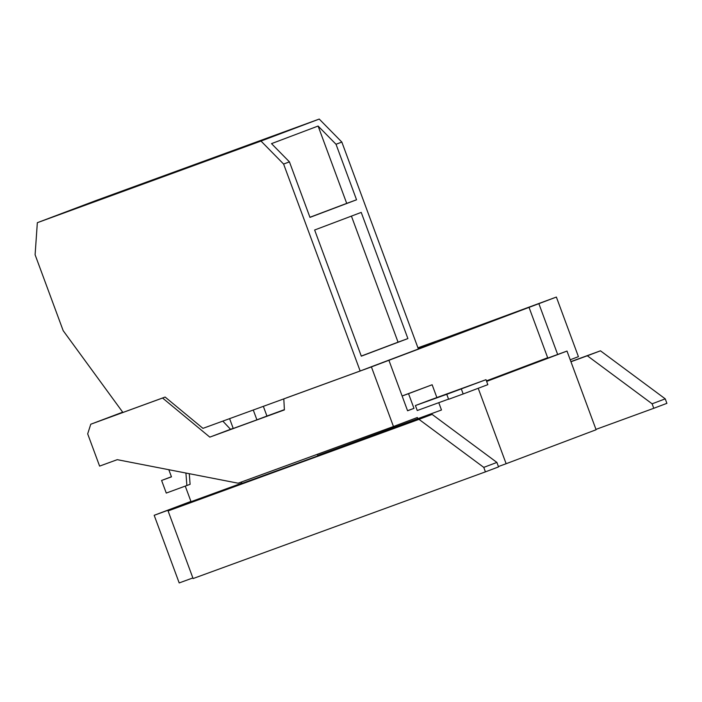 <?xml version="1.0" encoding="UTF-8"?>
<svg xmlns="http://www.w3.org/2000/svg" width="702" height="702" viewBox="0 0 702 702"><rect width="100%" height="100%" fill="white"/><g stroke="black" fill="none" stroke-linecap="round" stroke-linejoin="round"><path stroke-width="1.05" d="M189.277 473.692L190.102 484.327L166.269 493.067L161.6 480.449L171.428 476.746M168.822 469.708L171.463 476.851L161.6 480.449M241.435 482.002L241.857 483.151L191.032 501.693L185.275 486.135M483.766 467.383L418.989 419.357L432.116 414.399L496.893 462.425L483.766 467.383L485.424 471.867L498.552 466.909L496.893 462.425M418.989 419.357L168.085 510.924L228.352 488.346M228.352 488.364L432.116 414.399M652.114 403.808L587.337 355.774L600.464 350.816L665.242 398.85L652.114 403.808L653.773 408.292L666.9 403.334L665.242 398.85M587.337 355.774L570.945 361.758M570.893 361.609L600.464 350.816M204.905 496.735L163.233 511.942L190.944 501.474M204.923 496.779L154.177 515.303L190.926 501.421M446.762 394.313L415.408 405.545L429.466 400.245L485.995 379.685L446.762 394.313L448.604 399.28L463.171 393.962L461.337 388.996M463.171 393.962L487.829 384.652L485.995 379.685M186.881 485.547L185.916 473.034M485.424 471.867L193.094 578.553L168.085 510.924M378.896 433.818L378.668 433.213M438.768 402.676L441.479 409.994L317.734 455.458L317.304 454.308M478.22 388.285L506.133 463.724L596.103 429.747L566.997 351.07L486.635 381.414M595.963 429.387L653.773 408.292M192.875 577.939L179.194 582.932L154.177 515.303M361.267 356.063L398.052 342.172L351.421 216.111M486.425 380.87L547.674 357.739L527.544 365.461L566.997 351.07M402.132 396.016L408.538 393.673L413.969 408.362L407.555 410.696M402.114 395.972L432.142 384.757L408.538 393.673M436.881 397.569L432.142 384.757M506.133 463.724L498.42 466.54M417.874 418.91L417.348 417.497L393.462 426.518L371.411 366.909L556.37 297.06L439.522 340.075A128.176 0.702 -20.3 0 0 417.953 347.815M413.969 408.362L407.581 410.767L388.917 360.301M448.543 399.122L417.251 410.521L415.408 405.545M371.411 366.909L283.81 398.885L284.398 409.907L209.81 437.127L162.566 398.025L90.769 424.227L87.68 433.862L99.605 466.11L117.252 459.67L238.145 483.204L393.462 426.518M570.217 359.766L578.422 356.669L556.37 297.06M361.311 356.168L314.636 230.002L361.223 212.408L407.897 338.575L361.311 356.168M398.052 342.172L407.897 338.575M356.555 199.789L309.968 217.383L289.435 161.864L271.516 143.638L318.103 126.044L336.021 144.27L356.555 199.789L346.709 203.387L318.103 126.044M309.933 217.269L346.709 203.387M538.864 303.668L557.537 354.141M547.674 357.739L529.001 307.274M284.38 409.652A128.176 0.702 159.7 0 1 266.935 416.049L263.338 406.318M253.264 409.994L256.906 419.84L266.935 416.049M229.598 418.638L233.239 428.474L256.906 419.84M283.81 398.885L202.948 428.36L165.128 397.06L162.566 398.025M233.187 428.343A128.176 0.702 159.7 0 1 230.519 429.308L222.824 421.103M209.81 437.127L230.519 429.308M90.769 424.227L122.701 412.171M417.988 347.92A116.523 0.632 159.7 0 1 435.1 341.953A116.523 0.632 159.7 0 1 418.225 348.561M289.435 161.864L283.608 164.057L261.004 141.058L319.234 119.068L95.569 200.693L37.338 222.692L35.1 254.756L63.18 330.668L122.911 412.469L165.128 397.06M319.234 119.068L341.839 142.067L418.383 348.999L360.152 370.989L283.608 164.057M341.839 142.067L336.021 144.27M360.152 370.989L286.372 397.911M37.338 222.692L261.004 141.058M127.492 189.417L85.907 204.712L127.492 189.417M229.08 152.343L270.665 137.048L229.08 152.343M228.483 488.715L228.264 488.109"/></g></svg>
